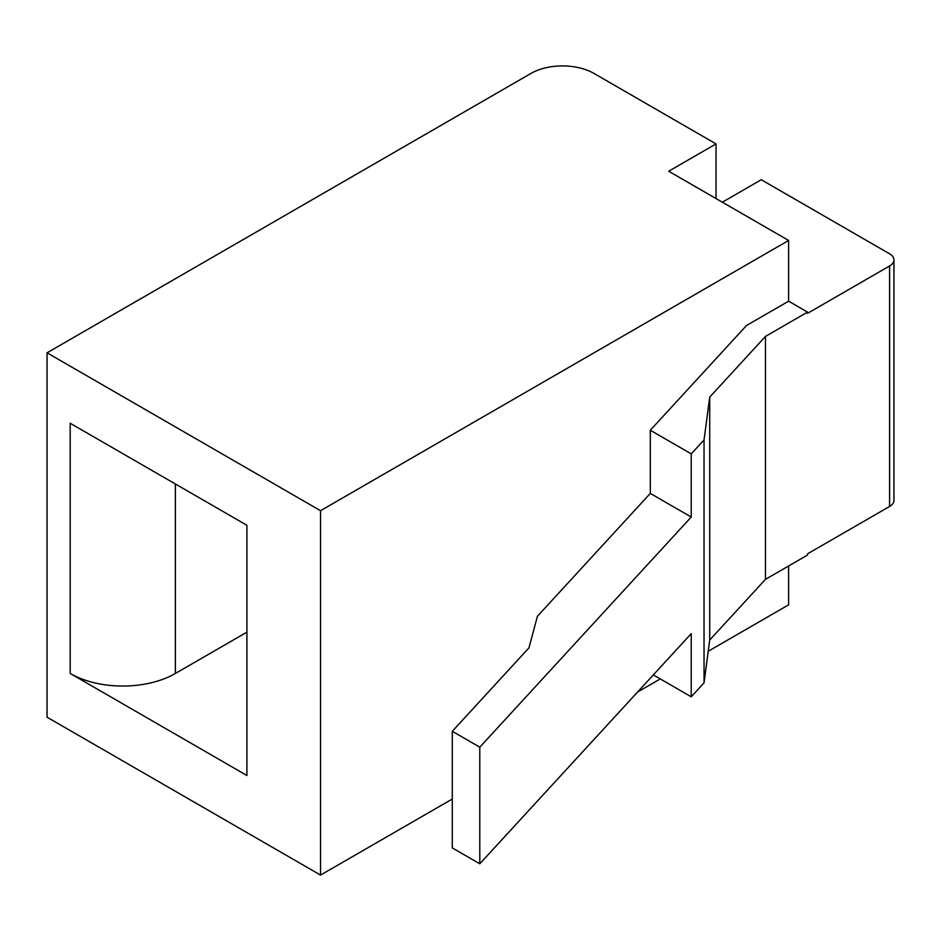 <?xml version="1.0" encoding="UTF-8"?>
<svg xmlns="http://www.w3.org/2000/svg" width="941" height="941" viewBox="0 0 941 941"><rect width="100%" height="100%" fill="white"/><g stroke="black" fill="none" stroke-linecap="round" stroke-linejoin="round"><path stroke-width="1.41" d="M716.03 143.902L594.018 73.457A44.627 25.76 0 0 0 530.912 73.457L47.05 352.816L320.54 510.704L788.617 240.461L668.698 171.238L716.03 143.902L716.03 198.563M893.95 259.904L893.95 500.389A14.88 8.587 180 0 1 889.598 506.458L889.598 265.974A14.88 8.587 0 0 0 893.95 259.904A14.88 8.587 0 0 0 889.598 253.823L761.269 179.731L722.347 202.209M47.05 352.816L47.05 717.195L320.54 875.083L452.28 799.027M637.575 692.047L660.288 678.932M708.232 651.254L788.617 604.84L788.617 565.976M889.598 265.974L807.543 313.341L807.543 312.13L788.617 301.191L746.542 325.48L650.302 430.249L650.302 493.402L537.429 616.261L528.96 647.855L452.28 731.31L452.28 847.912L479.792 863.791L479.792 747.189L691.235 517.044L691.235 453.88L650.302 430.249M889.598 506.458L807.543 553.826L807.543 555.049L765.468 579.338L765.468 336.419L807.543 312.13M788.617 240.461L788.617 301.191M320.54 510.704L320.54 875.083M70.187 673.462L246.907 775.49L246.907 525.278L70.187 423.262L70.187 673.462A74.374 42.945 180 0 0 175.379 673.462L246.907 632.176M653.325 674.909L691.235 696.799L704.044 682.848L709.714 640.033L765.468 579.338M691.235 453.88L704.044 439.929L709.714 397.114L765.468 336.419M709.714 397.114L709.714 640.033M691.235 696.799L691.235 633.634L479.792 863.791M704.044 439.929L704.044 682.848M691.235 517.044L650.302 493.402M479.792 747.189L452.28 731.31M175.379 483.992L175.379 673.462"/></g></svg>
